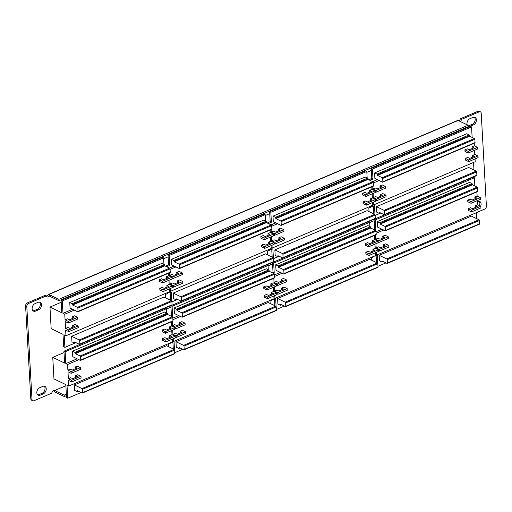<?xml version="1.0" encoding="UTF-8"?>
<svg xmlns="http://www.w3.org/2000/svg" width="512" height="512" viewBox="0 0 512 512"><rect width="100%" height="100%" fill="white"/><g stroke="black" fill="none" stroke-linecap="round" stroke-linejoin="round"><path stroke-width="0.77" d="M467.162 124.813A4.205 2.925 -64.3 0 1 466.97 123.802A4.205 2.925 -64.3 0 1 469.958 118.682L472.973 117.402A4.205 2.925 -64.3 0 1 475.002 117.37A4.205 2.925 -64.3 0 1 476.269 121.114A4.205 2.925 -64.3 0 1 473.389 124.922L470.381 126.202A4.205 2.925 -64.3 0 1 468.346 126.234A4.205 2.925 -64.3 0 1 468.16 126.131M36.819 392.774A4.205 2.925 -64.3 0 1 39.808 387.661L42.822 386.381A4.205 2.925 -64.3 0 1 44.851 386.342A4.205 2.925 -64.3 0 1 46.118 390.086A4.205 2.925 -64.3 0 1 43.238 393.894L40.23 395.174A4.205 2.925 -64.3 0 1 38.202 395.206A4.205 2.925 -64.3 0 1 36.819 392.774M32.122 308.71A4.205 2.925 -64.3 0 1 35.11 303.59L38.118 302.31A4.205 2.925 -64.3 0 1 40.154 302.278A4.205 2.925 -64.3 0 1 41.421 306.016A4.205 2.925 -64.3 0 1 38.541 309.824L35.533 311.104A4.205 2.925 -64.3 0 1 33.498 311.136A4.205 2.925 -64.3 0 1 32.122 308.71M459.13 120.947A1.856 1.293 115.7 0 0 460.128 118.874L478.003 111.27A2.47 1.722 -64.3 0 1 479.2 111.251L480.397 111.827A2.47 1.722 115.7 0 0 479.206 111.846L478.003 111.27M460.128 118.874L461.325 119.45L479.206 111.846M457.728 121.024L458.106 120.454L468.115 125.267L58.861 299.29L49.254 294.669L49.338 296.077L58.938 300.698L58.861 299.29M458.106 120.454L48.858 294.477L49.254 294.669A1.856 1.293 115.7 0 1 48.544 296.506A1.856 1.293 115.7 0 1 47.04 296.941A1.856 1.293 115.7 0 1 46.432 295.872L28.557 303.469A2.47 1.722 115.7 0 0 26.803 306.483L25.6 305.907A2.47 1.722 -64.3 0 1 27.36 302.893L45.235 295.296L46.432 295.872M53.075 390.4L54.694 391.93A1.856 1.293 115.7 0 0 54.086 390.854A1.856 1.293 115.7 0 0 52.582 391.296A1.856 1.293 115.7 0 0 51.872 393.126L33.997 400.73A2.47 1.722 115.7 0 1 32.8 400.749A2.47 1.722 115.7 0 1 31.994 399.322L26.803 306.483M64.301 396.544L54.694 391.93L54.618 390.522L64.218 395.136L64.301 396.544L66.432 395.642M32.8 400.749L31.603 400.173A2.47 1.722 -64.3 0 1 30.79 398.739L25.6 305.907M46.554 296.416A1.856 1.293 115.7 0 0 47.757 295.354L48.858 294.477L48.429 294.451L457.69 120.422M474.355 117.184A4.205 2.925 -64.3 0 1 474.95 120.992A4.205 2.925 -64.3 0 1 472.192 124.339L469.178 125.619A4.205 2.925 -64.3 0 1 468.147 125.862M44.205 386.157A4.205 2.925 -64.3 0 1 44.8 389.965A4.205 2.925 -64.3 0 1 42.042 393.318L39.027 394.598A4.205 2.925 -64.3 0 1 37.645 394.816M39.507 302.086A4.205 2.925 -64.3 0 1 40.102 305.901A4.205 2.925 -64.3 0 1 37.344 309.248L34.33 310.528A4.205 2.925 -64.3 0 1 32.947 310.752M479.053 201.248A4.205 2.925 -64.3 0 1 479.456 205.606M475.264 205.722L477.267 206.682L472.563 208.685L470.56 207.718L468.211 208.717L468.301 210.374L471.501 211.917L480.909 207.917L480.819 206.259L477.619 204.717L475.264 205.722L475.488 207.437M480.339 197.638L470.931 201.638L471.021 203.296L480.429 199.296L480.339 197.638L477.133 196.096L474.784 197.101L475.002 198.816M477.133 196.096L476.902 191.898M383.712 230.054L376.115 233.286M388.282 236.781L378.874 240.781L378.963 242.438L388.371 238.438L388.282 236.781L385.075 235.245L382.726 236.243L384.723 237.203L380.019 239.206L378.022 238.246L375.667 239.245L375.437 235.04M388.762 245.402L379.354 249.402L379.443 251.059L388.851 247.059L388.762 245.402L385.562 243.866L383.206 244.864L385.21 245.824L380.506 247.827L378.502 246.867L376.154 247.866L375.923 243.738M477.869 209.21L478.022 212.013L376.557 255.162L376.403 252.358M477.619 204.717L477.389 200.589M382.726 236.243L382.944 237.965M383.206 244.864L383.43 246.586M474.784 197.101L476.787 198.061L472.083 200.064L470.08 199.098L467.725 200.096L467.821 201.76L471.021 203.296M372.858 249.267L374.861 250.227L370.157 252.224L368.154 251.264L365.805 252.262L365.894 253.92L369.094 255.462L378.502 251.462L378.413 249.805L375.213 248.262L372.858 249.267L373.082 250.982M374.496 235.443L374.726 239.642L372.378 240.646L372.595 242.362M282.106 273.261L274.509 276.486M286.675 279.987L277.267 283.987L277.357 285.645L286.765 281.645L286.675 279.987L283.469 278.451L281.12 279.45L283.117 280.41L278.413 282.413L276.416 281.446L274.061 282.451L273.83 278.246M287.155 288.608L277.747 292.608L277.837 294.266L287.245 290.266L287.155 288.608L283.955 287.072L281.6 288.07L283.603 289.03L278.899 291.034L276.896 290.067L274.547 291.072L274.31 286.938M375.462 252.755L375.616 255.558L274.95 298.362L274.797 295.558M374.982 244.134L375.213 248.262M281.12 279.45L281.338 281.171M281.6 288.07L281.824 289.786M372.378 240.646L374.374 241.606L369.67 243.61L367.674 242.643L365.318 243.642L365.414 245.299L368.614 246.842L378.022 242.842L377.933 241.184L374.726 239.642M271.251 292.467L273.254 293.434L268.55 295.43L266.547 294.47L264.198 295.469L264.288 297.126L267.488 298.669L276.896 294.669L276.806 293.011L273.606 291.469L271.251 292.467L271.475 294.189M272.89 278.65L273.12 282.848L270.771 283.846L270.989 285.568M180.499 316.461L172.902 319.693M185.062 323.194L175.654 327.194L175.75 328.851L185.158 324.851L185.062 323.194L181.862 321.651L179.514 322.656L181.51 323.616L176.806 325.619L174.81 324.653L172.454 325.651L172.218 321.453M185.549 331.814L176.141 335.814L176.23 337.472L185.638 333.472L185.549 331.814L182.342 330.272L179.994 331.277L181.997 332.237L177.293 334.24L175.29 333.274L172.934 334.272L172.704 330.144M273.856 295.962L274.01 298.765L173.344 341.568L173.19 338.765M273.37 287.341L273.606 291.469M179.514 322.656L179.731 324.371M179.994 331.277L180.211 332.992M270.771 283.846L272.768 284.813L268.064 286.81L266.067 285.85L263.712 286.848L263.808 288.506L267.008 290.048L276.416 286.048L276.326 284.39L273.12 282.848M467.75 157.434L465.395 158.432L465.491 160.09L468.691 161.632L478.099 157.632L478.01 155.974L474.803 154.432L472.454 155.43L474.458 156.397L469.754 158.394L467.75 157.434M380.134 187.674L379.917 185.958L382.266 184.954L385.466 186.496L376.058 190.496L376.154 192.154L375.162 191.68M380.614 196.294L380.397 194.579L382.4 195.539L377.696 197.542L375.693 196.576L373.338 197.581L373.107 193.446M475.059 158.925L475.213 161.728L373.747 204.87L373.594 202.067M472.672 157.152L472.454 155.43M474.803 154.432L474.573 150.304M472.192 148.531L471.974 146.81L474.323 145.811L474.182 143.27M379.123 180.525L373.306 182.995M379.917 185.958L381.914 186.918L377.21 188.922L375.213 187.955L372.858 188.96L372.717 186.413M385.952 195.117L376.544 199.117L376.634 200.774L386.042 196.774L385.952 195.117L382.746 193.574L380.397 194.579M471.974 146.81L473.971 147.776L469.267 149.773L467.27 148.813L464.915 149.811L465.011 151.469L468.211 153.011L477.619 149.011L477.523 147.354L474.323 145.811M365.344 200.979L362.989 201.978L363.085 203.635L366.285 205.178L375.693 201.178L375.603 199.52L372.397 197.978L370.048 198.976L372.051 199.942L367.347 201.939L365.344 200.979M278.528 230.88L278.304 229.165L280.659 228.16L283.859 229.702L274.451 233.702L274.547 235.36L273.555 234.886M279.008 239.501L278.79 237.786L280.787 238.746L276.083 240.742L274.086 239.782L271.731 240.781L271.501 236.653M372.653 202.47L372.806 205.274L272.141 248.077L271.981 245.274M370.266 200.698L370.048 198.976M372.166 193.85L372.397 197.978M369.786 192.077L369.568 190.355L371.917 189.357L371.776 186.816M277.517 223.731L271.693 226.202M278.304 229.165L280.307 230.125L275.603 232.122L273.6 231.162L271.251 232.16L271.11 229.619M284.346 238.323L274.938 242.323L275.027 243.981L284.435 239.981L284.346 238.323L281.139 236.781L278.79 237.786M369.568 190.355L371.565 191.322L366.861 193.318L364.864 192.358L362.509 193.357L362.605 195.014L365.805 196.557L375.213 192.557L375.117 190.899L371.917 189.357M169.645 335.674L171.648 336.64L166.944 338.637L164.941 337.677L162.586 338.675L162.682 340.333L165.882 341.875L175.29 337.875L175.2 336.218L171.994 334.675L169.645 335.674L169.862 337.395M171.277 321.85L171.514 326.054L169.165 327.053L169.382 328.774M78.893 359.667L67.571 364.486L65.811 363.635L77.133 358.822M80.493 367.661L71.085 371.661L71.181 373.318L80.589 369.318L80.493 367.661L77.293 366.118L74.944 367.117L76.941 368.083L72.237 370.08L70.24 369.12L67.885 370.118L67.571 364.486M80.979 376.282L71.571 380.282L71.661 381.939L81.069 377.939L80.979 376.282L77.773 374.739L75.424 375.738L77.421 376.704L72.717 378.701L70.72 377.741L68.365 378.739L67.974 371.776L71.181 373.318M172.25 339.168L172.403 341.971L68.774 386.035L68.461 380.397L71.661 381.939M171.763 330.547L171.994 334.675M74.944 367.117L75.162 368.838M75.424 375.738L75.642 377.459M169.165 327.053L171.162 328.019L166.458 330.016L164.461 329.056L162.106 330.054L162.202 331.712L165.402 333.254L174.81 329.254L174.714 327.597L171.514 326.054M263.738 244.186L261.382 245.184L261.478 246.842L264.678 248.384L274.086 244.378L273.997 242.72L270.79 241.184L268.442 242.182L270.438 243.142L265.734 245.146L263.738 244.186M176.922 274.086L176.698 272.365L179.053 271.366L182.253 272.909L172.845 276.909L172.941 278.566L171.949 278.086M177.402 282.707L177.184 280.986L179.181 281.952L174.477 283.949L172.48 282.989L170.125 283.987L169.894 279.859M271.04 245.677L271.2 248.48L170.534 291.283L170.374 288.48M268.659 243.904L268.442 242.182M270.56 237.056L270.79 241.184M268.179 235.283L267.955 233.562L270.31 232.563L270.17 230.016M175.904 266.931L170.086 269.408M176.698 272.365L178.701 273.331L173.997 275.328L171.994 274.368L169.645 275.366L169.504 272.826M182.733 281.53L173.325 285.53L173.421 287.187L182.829 283.187L182.733 281.53L179.533 279.987L177.184 280.986M267.955 233.562L269.958 234.528L265.254 236.525L263.251 235.565L260.902 236.563L260.992 238.221L264.198 239.763L273.606 235.757L273.51 234.099L270.31 232.563M162.131 287.386L159.776 288.39L159.872 290.048L163.072 291.584L172.48 287.584L172.384 285.926L169.184 284.39L166.835 285.389L168.832 286.349L164.128 288.352L162.131 287.386M72.352 318.554L72.128 316.832L74.483 315.834L77.683 317.37L68.275 321.37L68.365 323.034L65.165 321.491L65.555 328.454L67.91 327.456L69.907 328.416L74.611 326.413L72.614 325.453L72.832 327.174M169.434 288.877L169.594 291.68L65.965 335.75L65.645 330.112L68.851 331.648L78.259 327.648L78.163 325.99L74.963 324.454L72.614 325.453M167.053 287.11L166.835 285.389M168.954 280.262L169.184 284.39M166.573 278.49L166.349 276.768L168.704 275.77L168.563 273.222M74.298 310.138L64.755 314.195L62.995 313.35L72.538 309.293M72.128 316.832L74.131 317.792L69.427 319.795L67.424 318.835L65.075 319.834L64.755 314.195M166.349 276.768L168.352 277.728L163.648 279.731L161.645 278.771L159.296 279.77L159.386 281.427L162.592 282.963L172 278.963L171.904 277.306L168.704 275.77M275.75 222.88L271.091 224.864M377.357 179.68L372.698 181.658M174.144 266.086L169.485 268.07M271.149 247.603L272.141 248.077M372.755 204.397L373.747 204.87M169.542 290.81L170.534 291.283M81.171 392.493L67.744 398.202L67.014 385.19L68.774 386.035M273.965 297.888L274.95 298.362M375.571 254.682L376.557 255.162M280.346 272.41L274.419 274.931M381.952 229.21L376.026 231.725M377.709 263.322L377.261 255.277L374.906 256.275L374.886 255.872M377.958 266.291L385.99 262.874M476.685 218.643L476.352 212.723M478.989 219.757A0.621 0.346 67 0 1 479.424 220.499L387.226 259.706A0.621 0.346 -113 0 0 386.79 258.957L478.989 219.757L471.386 216.096L379.187 255.302L379.494 260.826L381.901 261.984A0.621 0.346 -113 0 0 382.266 261.626L382.861 261.37M174.496 349.728L174.048 341.683L171.693 342.682L171.674 342.278M174.746 352.704L182.778 349.286M272.339 299.475L272.358 299.878L270.01 300.877L270.15 303.462M275.776 306.163A0.621 0.346 67 0 1 276.211 306.912L184.006 346.112A0.621 0.346 -113 0 0 183.578 345.37L275.776 306.163L268.173 302.509L175.974 341.715L176.282 347.238L178.682 348.39A0.621 0.346 -113 0 0 179.053 348.032L179.648 347.782M170.733 342.682L170.752 343.085L168.403 344.083L168.544 346.662M174.17 349.37A0.621 0.346 67 0 1 174.598 350.112L82.4 389.318A0.621 0.346 -113 0 0 81.971 388.576L174.17 349.37L166.566 345.715L74.368 384.915L74.675 390.445L77.075 391.597A0.621 0.346 -113 0 0 77.446 391.238L78.042 390.989M276.102 306.528L275.654 298.477L273.299 299.482L273.28 299.078M276.352 309.498L284.384 306.08M373.946 256.269L373.965 256.672L371.616 257.677L371.757 260.256M377.382 262.957A0.621 0.346 67 0 1 377.818 263.706L285.619 302.912A0.621 0.346 -113 0 0 285.184 302.163L377.382 262.957L369.779 259.302L277.581 298.509L277.888 304.032L280.288 305.19A0.621 0.346 -113 0 0 280.659 304.826L281.254 304.576M163.942 264.326L163.584 257.882L62.304 300.941L62.995 313.35M77.862 308.09A0.621 0.346 -113 0 0 77.427 307.341L169.626 268.134L164.826 265.83L164.794 265.274L72.595 304.48A0.621 0.346 -113 0 0 72.166 303.738L164.365 264.531L161.965 263.373L69.766 302.579L70.074 308.109L77.677 311.763A0.621 0.346 -113 0 0 78.048 311.405L170.246 272.198L170.061 268.883L77.862 308.09L78.048 311.405M367.155 177.92L366.797 171.469L270.835 212.275L269.632 211.693L365.594 170.893L366.797 171.469M271.392 222.221L269.037 223.219L267.834 222.643L270.189 221.645L271.392 222.221L270.835 212.275M269.075 223.891L269.037 223.219M281.075 221.677A0.621 0.346 -113 0 0 280.646 220.934L372.845 181.728L368.038 179.418L368.006 178.867L275.808 218.067A0.621 0.346 -113 0 0 275.379 217.325L367.578 178.118L365.178 176.966L272.979 216.173L273.286 221.696L280.89 225.35A0.621 0.346 -113 0 0 281.261 224.992L373.459 185.786L373.274 182.47L281.075 221.677L281.261 224.992M472.141 137.414L471.552 126.925L372.442 169.069L371.238 168.493L470.355 126.342L471.552 126.925M369.478 180.109L369.446 179.437L371.795 178.438L372.998 179.014L372.442 169.069M372.998 179.014L370.643 180.013L370.682 180.691M382.682 178.47A0.621 0.346 -113 0 0 382.253 177.728L474.451 138.522L469.645 136.211L469.613 135.661L377.414 174.867A0.621 0.346 -113 0 0 376.986 174.118L469.184 134.912L466.784 133.76L374.586 172.966L374.893 178.49L382.496 182.15A0.621 0.346 -113 0 0 382.867 181.786L475.066 142.586L474.88 139.264L382.682 178.47L382.867 181.786M265.549 221.12L265.19 214.675L169.229 255.482L168.026 254.899L263.987 214.099L265.19 214.675M169.779 265.427L167.43 266.426L166.227 265.85L168.582 264.845L169.779 265.427L169.229 255.482M167.469 267.098L167.43 266.426M179.469 264.883A0.621 0.346 -113 0 0 179.034 264.134L271.238 224.934L266.432 222.624L266.4 222.074L174.202 261.274A0.621 0.346 -113 0 0 173.773 260.531L265.971 221.325L263.571 220.173L171.373 259.373L171.68 264.902L179.283 268.557A0.621 0.346 -113 0 0 179.654 268.198L271.853 228.992L271.667 225.677L179.469 264.883L179.654 268.198M474.861 186.042L474.394 177.76L473.197 177.184L374.08 219.328L375.283 219.91L474.394 177.76M375.136 230.15L375.84 229.856L375.283 219.91M385.402 227.098A0.621 0.346 -113 0 0 384.966 226.355L477.171 187.149L472.365 184.838L472.333 184.288L380.134 223.494A0.621 0.346 -113 0 0 379.706 222.746L471.904 183.546L469.504 182.387L377.306 221.594L377.613 227.117L385.216 230.778A0.621 0.346 -113 0 0 385.587 230.419L477.786 191.213L477.6 187.898L385.402 227.098L385.587 230.419M178.739 315.616L172.813 318.138M171.923 316.563L172.627 316.262L172.07 306.317L268.032 265.51L268.269 269.754M182.189 313.51A0.621 0.346 -113 0 0 181.754 312.768L273.952 273.562L269.152 271.251L269.12 270.701L176.922 309.907A0.621 0.346 -113 0 0 176.493 309.158L268.691 269.952L266.291 268.8L174.086 308.006L174.4 313.53L182.003 317.184A0.621 0.346 -113 0 0 182.374 316.826L274.573 277.619L274.387 274.304L182.189 313.51L182.374 316.826M65.811 363.635L65.146 351.782L166.426 308.717L166.662 312.954M80.582 356.717A0.621 0.346 -113 0 0 80.147 355.968L172.346 316.768L167.546 314.458L167.514 313.907L75.315 353.107A0.621 0.346 -113 0 0 74.886 352.365L167.085 313.158L164.678 312.006L72.48 351.206L72.794 356.736L80.397 360.39A0.621 0.346 -113 0 0 80.762 360.032L172.966 320.826L172.781 317.51L80.582 356.717L80.762 360.032M374.451 256.058L374.906 256.275M65.965 335.75L64.205 334.899L64.896 347.36L75.955 342.662M167.917 292.397L167.974 293.389L165.626 294.387L165.824 298.035M171.45 300.742A0.621 0.346 67 0 1 171.885 301.485L79.686 340.691A0.621 0.346 -113 0 0 79.251 339.949L171.45 300.742L163.846 297.082L71.648 336.288L71.955 341.818L74.355 342.97A0.621 0.346 -113 0 0 74.726 342.611L75.322 342.355M273.382 257.894L272.877 248.781L270.522 249.779L270.464 248.787M273.51 258.656L279.168 256.25M371.136 205.984L371.187 206.976L368.838 207.974L369.043 211.629M374.662 214.33A0.621 0.346 67 0 1 375.098 215.078L282.899 254.278A0.621 0.346 -113 0 0 282.464 253.536L374.662 214.33L367.059 210.675L274.861 249.882L275.168 255.405L277.574 256.557A0.621 0.346 -113 0 0 277.939 256.198L278.534 255.949M374.989 214.694L374.483 205.574L372.128 206.573L372.077 205.581M375.117 215.45L380.774 213.043M473.965 170.016L473.542 162.438M476.275 171.123A0.621 0.346 67 0 1 476.704 171.872L384.506 211.072A0.621 0.346 -113 0 0 384.07 210.33L476.275 171.123L468.666 167.469L376.467 206.675L376.781 212.198L379.181 213.357A0.621 0.346 -113 0 0 379.546 212.992L380.141 212.742M376.122 255.757L376.499 262.534M172.902 342.17L173.286 348.941M65.146 351.782L63.942 351.206L64.608 363.059L52.762 357.363L53.965 378.912L65.811 384.608L66.541 397.626L67.744 398.202M171.238 342.464L171.693 342.682M64.896 347.36L63.699 346.784L63.002 334.323L51.155 328.627L49.952 307.078L61.798 312.774L61.101 300.365L162.381 257.299L163.584 257.882M267.834 222.643L267.872 223.315M270.189 221.645L269.632 211.693M371.795 178.438L371.238 168.493M373.939 229.574L374.637 229.274L374.08 219.328M170.72 315.987L171.424 315.686L170.867 305.741L266.829 264.934L268.032 265.51M63.942 351.206L165.222 308.141L166.426 308.717M170.867 305.741L172.07 306.317M272.173 257.107L271.731 249.267M373.779 213.907L373.338 206.061M273.53 273.357L274.234 273.062L273.677 263.11L369.638 222.31L369.875 226.547M283.795 270.304A0.621 0.346 -113 0 0 283.36 269.562L375.558 230.355L370.758 228.045L370.726 227.494L278.528 266.701A0.621 0.346 -113 0 0 278.099 265.952L370.298 226.752L367.898 225.594L275.699 264.8L276.006 270.323L283.61 273.984A0.621 0.346 -113 0 0 283.981 273.619L376.179 234.419L375.994 231.104L283.795 270.304L283.981 273.619M71.571 380.282L68.365 378.739M71.085 371.661L67.885 370.118M78.163 325.99L68.755 329.99L68.851 331.648M68.755 329.99L65.555 328.454M68.275 321.37L65.075 319.834M62.304 300.941L61.101 300.365M58.938 300.698L468.192 126.675L468.115 125.267M272.845 299.258L273.299 299.482M171.776 301.101L171.27 291.987L168.915 292.986L168.858 291.994M171.904 301.862L177.562 299.456M269.523 249.19L269.581 250.182L267.232 251.181L267.43 254.829M273.056 257.536A0.621 0.346 67 0 1 273.491 258.278L181.293 297.485A0.621 0.346 -113 0 0 180.858 296.742L273.056 257.536L265.453 253.882L173.254 293.082L173.562 298.611L175.968 299.763A0.621 0.346 -113 0 0 176.333 299.405L176.928 299.155M480.397 111.827A2.47 1.722 115.7 0 1 481.21 113.261L486.4 206.093A2.47 1.722 115.7 0 1 484.64 209.107L478.022 211.923M387.226 259.706L387.411 263.021L479.61 223.814A0.621 0.346 67 0 1 479.45 224.192L387.251 263.398A0.621 0.346 -113 0 1 387.04 263.379L382.234 261.069L382.266 261.626M380.134 223.494L380.166 224.045L472.365 184.838M285.619 302.912L285.798 306.227L378.003 267.021A0.621 0.346 67 0 1 377.843 267.398L285.645 306.598A0.621 0.346 -113 0 1 285.434 306.586L280.627 304.275L280.659 304.826M278.528 266.701L278.56 267.251L370.758 228.045M184.006 346.112L184.192 349.427L276.39 310.227A0.621 0.346 67 0 1 276.237 310.605L184.038 349.805A0.621 0.346 -113 0 1 183.827 349.792L179.021 347.482L179.053 348.032M176.922 309.907L176.954 310.458L269.152 271.251M82.4 389.318L82.586 392.634L174.784 353.434A0.621 0.346 67 0 1 174.63 353.805L82.432 393.011A0.621 0.346 -113 0 1 82.221 392.998L77.414 390.688L77.446 391.238M75.315 353.107L75.347 353.664L167.546 314.458M477.44 201.568L477.67 201.472A4.205 2.925 -64.3 0 1 479.699 201.44A4.205 2.925 -64.3 0 1 480.659 206.182M460.326 121.523A1.856 1.293 115.7 0 0 461.325 119.45M54.618 390.522L65.875 385.728M52.762 357.363L64.019 352.576M166.438 309.024L170.944 307.11M268.045 265.818L272.55 263.904M369.658 222.611L374.157 220.698M49.952 307.078L61.21 302.291M163.629 258.739L168.134 256.826M265.235 215.533L269.741 213.619M366.842 172.326L371.347 170.413M80.147 355.968L75.347 353.664M74.886 352.365L72.48 351.206M172.966 320.826A0.621 0.346 67 0 1 172.595 321.184M167.085 313.158A0.621 0.346 67 0 1 167.514 313.907M172.346 316.768A0.621 0.346 67 0 1 172.781 317.51M174.784 353.434L174.598 350.112M81.971 388.576L74.368 384.915M82.432 393.011A0.621 0.346 -113 0 0 82.586 392.634M181.754 312.768L176.954 310.458M176.493 309.158L174.086 308.006M274.573 277.619A0.621 0.346 67 0 1 274.202 277.984M268.691 269.952A0.621 0.346 67 0 1 269.12 270.701M273.952 273.562A0.621 0.346 67 0 1 274.387 274.304M276.39 310.227L276.211 306.912M183.578 345.37L175.974 341.715M184.038 349.805A0.621 0.346 -113 0 0 184.192 349.427M283.36 269.562L278.56 267.251M278.099 265.952L275.699 264.8M376.179 234.419A0.621 0.346 67 0 1 375.808 234.778M370.298 226.752A0.621 0.346 67 0 1 370.726 227.494M375.558 230.355A0.621 0.346 67 0 1 375.994 231.104M378.003 267.021L377.818 263.706M285.184 302.163L277.581 298.509M285.645 306.598A0.621 0.346 -113 0 0 285.798 306.227M384.966 226.355L380.166 224.045M379.706 222.746L377.306 221.594M477.171 187.149A0.621 0.346 67 0 1 477.6 187.898M477.786 191.213A0.621 0.346 67 0 1 477.414 191.571M471.904 183.546A0.621 0.346 67 0 1 472.333 184.288M479.61 223.814L479.424 220.499M386.79 258.957L379.187 255.302M387.251 263.398A0.621 0.346 -113 0 0 387.411 263.021M384.506 211.072L384.691 214.394L476.89 175.187A0.621 0.346 67 0 1 476.73 175.565L384.531 214.765A0.621 0.346 -113 0 1 384.32 214.752L379.52 212.442L379.546 212.992M377.414 174.867L377.446 175.418L469.645 136.211M282.899 254.278L283.085 257.594L375.283 218.394A0.621 0.346 67 0 1 375.123 218.765L282.925 257.971A0.621 0.346 -113 0 1 282.714 257.958L277.914 255.648L277.939 256.198M275.808 218.067L275.84 218.624L368.038 179.418M181.293 297.485L181.478 300.8L273.677 261.594A0.621 0.346 67 0 1 273.517 261.971L181.318 301.178A0.621 0.346 -113 0 1 181.107 301.158L176.301 298.854L176.333 299.405M174.202 261.274L174.234 261.83L266.432 222.624M79.686 340.691L79.866 344.006L172.07 304.8A0.621 0.346 67 0 1 171.91 305.178L79.712 344.384A0.621 0.346 -113 0 1 79.501 344.365L74.694 342.054L74.726 342.611M72.595 304.48L72.627 305.03L164.826 265.83M77.427 307.341L72.627 305.03M72.166 303.738L69.766 302.579M170.246 272.198A0.621 0.346 67 0 1 169.875 272.557M164.365 264.531A0.621 0.346 67 0 1 164.794 265.274M169.626 268.134A0.621 0.346 67 0 1 170.061 268.883M172.07 304.8L171.885 301.485M79.251 339.949L71.648 336.288M79.712 344.384A0.621 0.346 -113 0 0 79.866 344.006M179.034 264.134L174.234 261.83M173.773 260.531L171.373 259.373M271.853 228.992A0.621 0.346 67 0 1 271.482 229.35M265.971 221.325A0.621 0.346 67 0 1 266.4 222.074M271.238 224.934A0.621 0.346 67 0 1 271.667 225.677M273.677 261.594L273.491 258.278M180.858 296.742L173.254 293.082M181.318 301.178A0.621 0.346 -113 0 0 181.478 300.8M280.646 220.934L275.84 218.624M275.379 217.325L272.979 216.173M373.459 185.786A0.621 0.346 67 0 1 373.088 186.15M367.578 178.118A0.621 0.346 67 0 1 368.006 178.867M372.845 181.728A0.621 0.346 67 0 1 373.274 182.47M375.283 218.394L375.098 215.078M282.464 253.536L274.861 249.882M282.925 257.971A0.621 0.346 -113 0 0 283.085 257.594M382.253 177.728L377.446 175.418M376.986 174.118L374.586 172.966M475.066 142.586A0.621 0.346 67 0 1 474.694 142.944M469.184 134.912A0.621 0.346 67 0 1 469.613 135.661M474.451 138.522A0.621 0.346 67 0 1 474.88 139.264M476.89 175.187L476.704 171.872M384.07 210.33L376.467 206.675M384.531 214.765A0.621 0.346 -113 0 0 384.691 214.394M274.509 298.963L274.893 305.741M64.218 395.136L66.349 394.234M166.227 265.85L166.266 266.522M168.582 264.845L168.026 254.899M369.446 179.437L370.643 180.013M272.333 272.781L273.03 272.48L272.474 262.534L368.435 221.728L369.638 222.31M272.474 262.534L273.677 263.11M170.566 300.314L170.125 292.474M273.03 272.48L274.234 273.062M277.837 294.266L276.851 293.792M277.747 292.608L274.547 291.072M277.357 285.645L276.365 285.171M277.267 283.987L274.061 282.451M171.424 315.686L172.627 316.262M172.358 341.094L173.344 341.568M176.23 337.472L175.245 336.998M176.141 335.814L172.934 334.272M175.75 328.851L174.758 328.378M175.654 327.194L172.454 325.651M374.637 229.274L375.84 229.856M379.443 251.059L378.458 250.586M379.354 249.402L376.154 247.866M378.963 242.438L377.971 241.965M378.874 240.781L375.667 239.245M269.53 249.306L270.522 249.779M275.027 243.981L274.035 243.507M274.938 242.323L271.731 240.781M274.451 233.702L271.251 232.16M371.142 206.099L372.128 206.573M376.634 200.774L375.642 200.301M376.544 199.117L373.338 197.581M376.058 190.496L372.858 188.96M167.923 292.512L168.915 292.986M173.421 287.187L172.429 286.707M173.325 285.53L170.125 283.987M172.845 276.909L169.645 275.366M68.365 323.034L77.773 319.027L77.683 317.37M172.384 285.926L162.976 289.926L159.776 288.39M162.976 289.926L163.072 291.584M171.904 277.306L162.496 281.306L162.592 282.963M162.496 281.306L159.296 279.77M172.941 278.566L182.349 274.566L182.253 272.909M273.997 242.72L264.589 246.72L264.678 248.384M264.589 246.72L261.382 245.184M273.51 234.099L264.102 238.106L260.902 236.563M264.102 238.106L264.198 239.763M274.547 235.36L283.955 231.36L283.859 229.702M175.2 336.218L165.792 340.218L162.586 338.675M165.792 340.218L165.882 341.875M174.714 327.597L165.306 331.597L165.402 333.254M165.306 331.597L162.106 330.054M375.603 199.52L366.195 203.52L366.285 205.178M366.195 203.52L362.989 201.978M375.117 190.899L365.709 194.899L362.509 193.357M365.709 194.899L365.805 196.557M376.154 192.154L385.562 188.154L385.466 186.496M477.523 147.354L468.115 151.354L464.915 149.811M468.115 151.354L468.211 153.011M478.01 155.974L468.602 159.974L465.395 158.432M468.602 159.974L468.691 161.632M276.806 293.011L267.398 297.011L267.488 298.669M267.398 297.011L264.198 295.469M276.326 284.39L266.912 288.39L263.712 286.848M266.912 288.39L267.008 290.048M378.413 249.805L369.005 253.805L369.094 255.462M369.005 253.805L365.805 252.262M377.933 241.184L368.525 245.184L365.318 243.642M368.525 245.184L368.614 246.842M470.931 201.638L467.725 200.096M480.819 206.259L471.411 210.259L468.211 208.717M471.411 210.259L471.501 211.917M27.36 302.893L28.557 303.469M30.79 398.739L31.994 399.322M35.533 311.104L34.33 310.528M38.541 309.824L37.344 309.248M40.23 395.174L39.027 394.598M43.238 393.894L42.042 393.318M473.389 124.922L472.192 124.339M470.381 126.202L469.178 125.619M382.707 182.163L474.906 142.957M281.101 225.37L373.299 186.163M179.494 268.576L271.693 229.37M170.086 272.576L77.888 311.782M172.806 321.203L80.608 360.41M75.661 342.522L74.566 342.989M182.214 317.203L274.413 277.997M177.267 299.315L176.179 299.782M278.874 256.109L277.786 256.576M283.821 273.997L376.019 234.79M380.486 212.909L379.392 213.37M385.427 230.79L477.626 191.59M78.381 391.149L77.286 391.616M179.987 347.942L178.893 348.41M281.594 304.742L280.499 305.203M383.2 261.536L382.112 261.997"/></g></svg>
